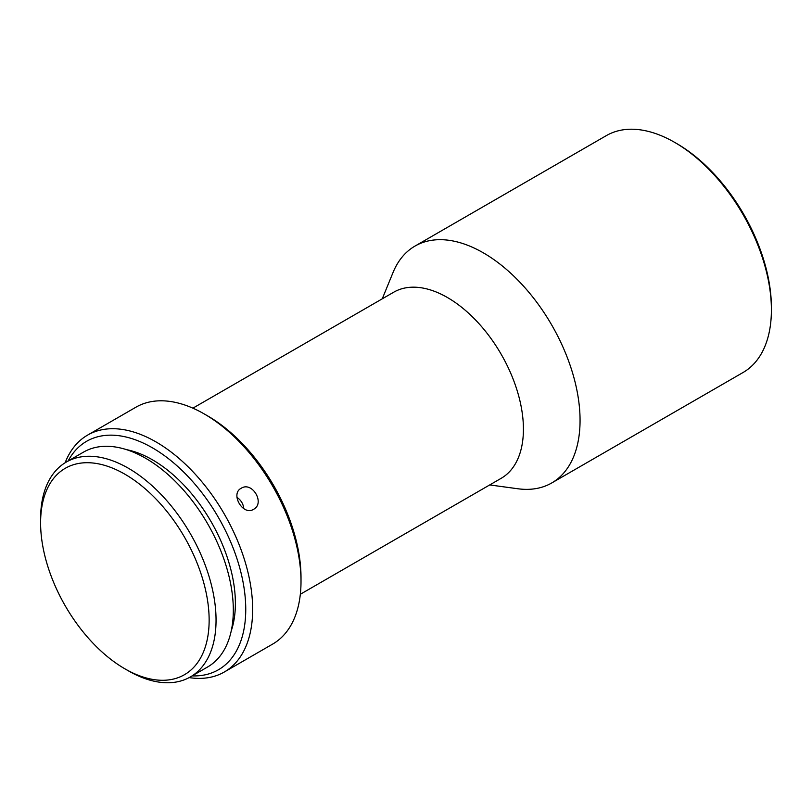 <?xml version="1.0" encoding="UTF-8"?>
<svg xmlns="http://www.w3.org/2000/svg" width="812" height="812" viewBox="0 0 812 812"><rect width="100%" height="100%" fill="white"/><g stroke="black" fill="none" stroke-linecap="round" stroke-linejoin="round"><path stroke-width="1.22" d="M674.701 142.394L676.772 143.592A133.828 77.262 60 0 1 771.4 307.494L771.4 309.89A136.761 78.957 -120 0 0 674.701 142.394A136.761 78.957 -120 0 0 606.32 135.624L414.983 246.087A136.761 78.957 -120 0 0 393.038 272.497L382.259 298.816M489.717 484.937L517.894 488.763A136.761 78.957 -120 0 0 551.744 482.957A136.761 78.957 -120 0 0 572.704 373.378A136.761 78.957 -120 0 0 483.363 252.857A136.761 78.957 -120 0 0 414.983 246.087M551.744 482.957L743.071 372.495A136.761 78.957 -120 0 0 771.4 309.89M300.328 594.272L501.166 478.319A107.458 62.037 -120 0 0 517.64 392.216A107.458 62.037 -120 0 0 447.442 297.527A107.458 62.037 -120 0 0 393.718 292.208L192.88 408.162M207.76 415.967L204.309 413.978L207.76 415.967A131.879 76.135 60 0 1 301.008 577.484L301.008 581.473A136.761 78.957 -120 0 0 204.309 413.978L204.309 413.978A136.761 78.957 -120 0 0 135.929 407.198L87.574 435.12A136.761 78.957 -120 0 0 65.133 462.759M189.176 677.604A136.761 78.957 -120 0 0 224.335 671.991L272.68 644.078A136.761 78.957 -120 0 0 301.008 581.473M241.194 488.266C229.969 493.869 243.072 516.209 253.557 509.317C265.362 503.359 252.258 481.019 241.194 488.266L241.042 488.357M224.335 671.991A136.761 78.957 -120 0 0 245.295 562.401A136.761 78.957 -120 0 0 155.955 441.89A136.761 78.957 -120 0 0 87.574 435.12M192.17 675.899A131.879 76.135 -120 0 0 243.509 584.62A131.879 76.135 -120 0 0 152.504 447.869A131.879 76.135 -120 0 0 68.106 461.013M236.982 497.451A12.21 9.967 -121.2 0 1 243.762 508.647M126.581 449.665A117.222 67.68 60 0 1 152.504 459.836A117.222 67.68 60 0 1 231.227 630.934M128.326 670.803L124.865 668.804L128.326 670.803A124.063 71.629 -120 0 0 190.353 676.944A124.063 71.629 -120 0 0 209.374 577.535A124.063 71.629 -120 0 0 128.326 468.209A124.063 71.629 -120 0 0 66.29 462.069A124.063 71.629 -120 0 0 40.6 518.858L40.6 522.847A119.171 68.807 -120 0 0 124.865 668.804A119.171 68.807 -120 0 0 209.141 620.155A119.171 68.807 -120 0 0 124.865 474.188A119.171 68.807 -120 0 0 40.6 522.847M66.29 462.069L83.565 452.091A124.063 71.629 60 0 1 145.592 458.242A124.063 71.629 60 0 1 226.639 567.568A124.063 71.629 60 0 1 207.618 666.977L190.353 676.944"/></g></svg>
